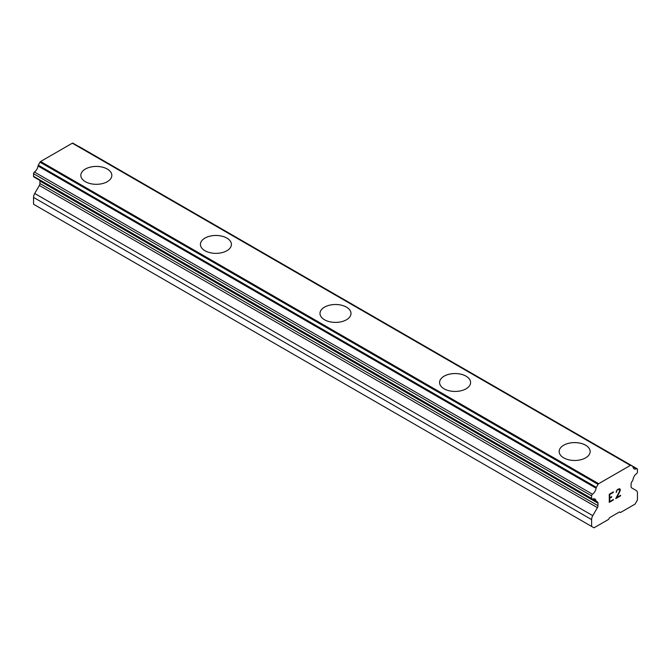 <?xml version="1.0" encoding="UTF-8"?>
<svg xmlns="http://www.w3.org/2000/svg" width="671" height="671" viewBox="0 0 671 671"><rect width="100%" height="100%" fill="white"/><g stroke="black" fill="none" stroke-linecap="round" stroke-linejoin="round"><path stroke-width="1.01" d="M80.83 175.366A15.5 8.949 180 0 1 90.4 167.096A15.5 8.949 180 0 1 107.293 169.033A15.5 8.949 180 0 1 111.831 175.374A15.5 8.949 180 0 1 102.26 183.636A15.5 8.949 180 0 1 85.368 181.69A15.5 8.949 180 0 1 80.83 175.366A15.5 8.949 180 0 1 90.409 167.113A15.5 8.949 180 0 1 107.293 169.058A15.5 8.949 180 0 1 111.831 175.366M200.411 244.403A15.5 8.949 180 0 1 209.981 236.133A15.5 8.949 180 0 1 226.882 238.079A15.5 8.949 180 0 1 231.42 244.42A15.5 8.949 180 0 1 221.849 252.673A15.5 8.949 180 0 1 204.957 250.736A15.5 8.949 180 0 1 200.411 244.403A15.5 8.949 180 0 1 209.989 236.158A15.5 8.949 180 0 1 226.882 238.096A15.5 8.949 180 0 1 231.42 244.403M346.462 307.142A15.5 8.949 180 0 1 351 313.458A15.5 8.949 180 0 1 341.43 321.719A15.5 8.949 180 0 1 324.538 319.773A15.5 8.949 180 0 1 320 313.449A15.5 8.949 180 0 1 329.578 305.196A15.5 8.949 180 0 1 346.462 307.142M320 313.449A15.5 8.949 180 0 1 329.57 305.179A15.5 8.949 180 0 1 346.462 307.117A15.5 8.949 180 0 1 351 313.449M439.58 382.495A15.5 8.949 180 0 1 449.159 374.242A15.5 8.949 180 0 1 466.043 376.179A15.5 8.949 180 0 1 470.589 382.495M466.043 376.163A15.5 8.949 180 0 1 470.589 382.487A15.5 8.949 180 0 1 461.019 390.757A15.5 8.949 180 0 1 444.118 388.819A15.5 8.949 180 0 1 439.58 382.487A15.5 8.949 180 0 1 449.151 374.217A15.5 8.949 180 0 1 466.043 376.163M559.169 451.533A15.5 8.949 180 0 1 568.74 443.263A15.5 8.949 180 0 1 585.632 445.2A15.5 8.949 180 0 1 590.17 451.541A15.5 8.949 180 0 1 580.6 459.794A15.5 8.949 180 0 1 563.707 457.857A15.5 8.949 180 0 1 559.169 451.533A15.5 8.949 180 0 1 568.748 443.279A15.5 8.949 180 0 1 585.632 445.225A15.5 8.949 180 0 1 590.17 451.533M609.729 494.519L609.729 497.765L609.721 494.51L613.336 492.43L609.729 494.519M609.729 497.765L611.7 496.632L611.7 497.169L611.692 496.641M611.7 497.169L609.729 498.31L611.692 497.161M609.729 498.31L609.729 501.556L609.721 498.301M609.729 501.556L613.344 499.467L613.344 500.012L613.336 499.476M609.268 502.353L613.336 500.004L609.268 502.369L609.268 494.25L613.344 491.893L613.344 492.43L613.336 491.902M616.632 491.608L616.154 492.329L616.49 490.853L617.53 489.478L619.559 488.698L620.247 489.486L619.895 488.882M620.247 489.486L620.247 490.291L620.23 489.478M620.247 490.291L619.903 491.264L620.23 490.283M619.903 491.264L618.914 493.361L619.895 491.256M618.914 493.361L616.733 497.513L618.905 493.361M616.733 497.513L620.574 495.299L620.574 495.844L620.558 495.307M616.632 492.053L616.624 491.6M616.154 492.313L616.624 492.044M617.563 489.998L618.821 489.26L617.563 489.998M618.838 489.26L619.45 489.26L618.838 489.26M619.459 489.26L619.45 491.432L615.735 498.628L620.574 495.844M615.752 498.612L620.558 495.835M597.4 507.662A2.818 1.627 -60 0 0 597.987 505.691L597.987 503.216A2.818 1.627 -60 0 0 597.4 501.925L596.527 501.422A1.409 0.814 -60 0 1 596.309 501.354A1.409 0.814 -60 0 1 596.066 501.027A5.636 3.254 -60 0 0 594.934 499.031A5.636 3.254 -60 0 0 592.51 499.107A1.409 0.814 -60 0 1 591.897 499.123A1.409 0.814 -60 0 1 591.612 498.478L591.612 495.877A1.409 0.814 -60 0 1 592.51 494.217A5.636 3.254 -60 0 0 596.066 488.194A1.409 0.814 -60 0 1 596.343 487.364L598.079 484.37A1.409 0.814 -60 0 1 598.666 483.699L630.396 465.389A1.409 0.814 -60 0 1 630.983 465.372L632.711 466.37A1.409 0.814 -60 0 1 632.996 466.865A5.636 3.254 -60 0 0 634.129 468.861A5.636 3.254 -60 0 0 636.553 468.786A1.409 0.814 -60 0 1 637.156 468.769A1.409 0.814 -60 0 1 637.45 469.415L637.45 472.015A1.409 0.814 -60 0 1 636.553 473.676A5.636 3.254 -60 0 0 632.996 479.706A1.409 0.814 -60 0 1 632.535 480.629L631.654 482.155A2.818 1.627 -60 0 0 631.076 484.118L631.076 486.592A2.818 1.627 -60 0 0 631.654 487.884L636.284 490.551A5.636 3.254 -60 0 1 637.45 493.135L637.45 499.97L635.06 504.114L620.507 512.518L619.509 511.939L609.545 517.693L608.547 519.421L594.003 527.817L591.612 526.441L591.612 519.597A5.636 3.254 -60 0 1 592.778 515.672L597.4 507.662L39.346 185.464L34.716 193.483A5.636 3.254 120 0 0 33.55 197.408L33.55 204.244L591.612 526.441M39.841 180.398A2.818 1.627 -60 0 1 39.925 181.027L39.925 183.502A2.818 1.627 -60 0 1 39.346 185.464M72.921 143.183L630.983 465.372L72.921 143.183A1.409 0.814 120 0 0 72.334 143.191L40.604 161.51A1.409 0.814 120 0 0 40.017 162.181L38.289 165.175A1.409 0.814 120 0 0 38.004 165.997A5.636 3.254 -60 0 1 34.447 172.019A1.409 0.814 120 0 0 33.55 173.688L33.55 176.288A1.409 0.814 120 0 0 33.844 176.934L591.897 499.123M637.156 468.769L79.103 146.572A1.409 0.814 120 0 0 78.708 146.521M630.396 465.389L72.334 143.191M598.666 483.699L40.604 161.51M596.066 501.027L592.644 499.048M597.4 501.925L596.527 501.422L597.4 501.925M636.553 468.786L632.963 466.714M598.079 484.37L40.017 162.181M596.343 487.364L38.289 165.175M596.066 488.194L38.004 165.997M592.51 494.217L34.447 172.019M591.612 495.877L33.55 173.688M591.612 498.478L33.55 176.288M597.987 503.216L39.925 181.027M597.987 505.691L39.925 183.502M592.778 515.672L34.716 193.483M591.612 519.597L33.55 197.408M596.309 501.354L592.451 499.132"/></g></svg>
